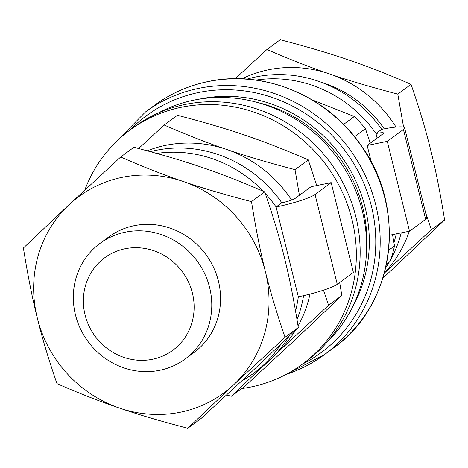 <?xml version="1.0" encoding="UTF-8"?>
<svg xmlns="http://www.w3.org/2000/svg" width="468" height="468" viewBox="0 0 468 468"><rect width="100%" height="100%" fill="white"/><g stroke="black" fill="none" stroke-linecap="round" stroke-linejoin="round"><path stroke-width="0.7" d="M125.067 248.754A57.435 54.241 -126.3 0 0 85.077 314.935A57.435 54.241 -126.3 0 0 152.422 359.295A57.435 54.241 -126.3 0 0 192.412 293.108A57.435 54.241 -126.3 0 0 125.067 248.754M125.453 232.14A71.797 67.802 -126.3 0 0 100.023 243.378A71.797 67.802 -126.3 0 0 80.379 328.706A71.797 67.802 -126.3 0 0 159.646 370.317A71.797 67.802 -126.3 0 0 185.076 359.073A71.797 67.802 -126.3 0 0 204.721 273.745A71.797 67.802 -126.3 0 0 125.453 232.14M185.076 359.073L193.863 352.615A71.797 67.802 -126.3 0 0 213.507 267.286A71.797 67.802 -126.3 0 0 134.24 225.681A71.797 67.802 -126.3 0 0 108.81 236.919L100.023 243.378M370.211 143.22L365.485 128.706A136.41 128.823 -126.3 0 0 354.346 116.497L312.097 99.836M245.349 79.028L241.248 77.922A136.41 128.823 -126.3 0 0 236.153 78.735M386.299 265.011L390.183 261.296A136.41 128.823 -126.3 0 0 394.501 245.946L392.535 234.632M388.633 250.263L394.501 245.946M354.586 136.714L365.485 128.706M386.51 263.999L390.183 261.296M343.582 124.406L354.346 116.497M240.066 78.788L241.248 77.922M257.143 102.387A137.539 129.888 53.7 0 1 331.35 147.414A137.539 129.888 53.7 0 1 366.526 251.181M384.439 272.756A122.054 115.263 -126.3 0 0 409.284 231.227M396.027 127.085A122.054 115.263 -126.3 0 0 329.49 73.909A122.054 115.263 -126.3 0 0 242.892 78.361M382.836 278.273L444.6 219.978C440.224 192.676 435.591 169.369 430.706 150.041C425.997 130.595 419.439 108.699 411.039 84.357C388.147 74.383 367.304 66.24 348.514 59.927C329.899 53.481 307.131 46.753 280.209 39.739L266.965 49.479L235.176 78.735M411.039 84.357L397.788 94.097C370.872 87.083 348.104 80.356 329.49 73.909C310.699 67.597 289.862 59.454 266.965 49.479M444.6 219.978L431.356 229.712L425.453 212.144M403.586 127.156L397.788 94.097M384.345 273.119L431.356 229.712M276.214 353.673A122.054 115.263 -126.3 0 0 277.062 352.884A122.054 115.263 -126.3 0 0 279.027 351A122.054 115.263 -126.3 0 0 295.688 330.028M298.052 325.985A122.054 115.263 -126.3 0 0 309.968 294.109M291.628 200.093A122.054 115.263 -126.3 0 0 226.717 149.462A122.054 115.263 -126.3 0 0 147.233 150.813M226.594 395.027L231.315 396.261L244.565 386.521L296.086 338.902L341.827 295.524L339.686 282.514M316.737 185.562L308.266 159.904C285.375 149.935 264.531 141.786 245.741 135.474C227.132 129.033 204.364 122.306 177.442 115.286L164.192 125.026L138.639 148.52M308.266 159.904L295.021 169.644C268.1 162.63 245.331 155.903 226.717 149.462C207.927 143.144 187.089 135 164.192 125.026M341.827 295.524L328.583 305.265L323.493 290.183M299.409 195.273L295.021 169.644M276.167 353.72L328.583 305.265M231.315 396.261L261.899 367.134M119.486 408.073A122.054 115.263 -126.3 0 0 233.532 384.883A122.054 115.263 -126.3 0 0 235.498 383A122.054 115.263 -126.3 0 0 265.385 271.575A122.054 115.263 -126.3 0 0 183.187 181.461A122.054 115.263 -126.3 0 0 69.141 204.651A122.054 115.263 -126.3 0 0 67.181 206.534A122.054 115.263 -126.3 0 0 37.294 317.959A122.054 115.263 -126.3 0 0 119.486 408.073C138.101 414.519 160.869 421.247 187.791 428.261L233.532 384.883L285.053 337.264C276.652 312.922 270.094 291.032 265.385 271.575C260.5 252.252 255.867 228.946 251.491 201.644C224.57 194.629 201.807 187.902 183.187 181.461C164.403 175.143 143.559 167 120.662 157.026L67.158 206.505L23.4 248.022C27.776 275.324 32.409 298.631 37.294 317.959C42.003 337.41 48.561 359.301 56.961 383.643C79.852 393.617 100.696 401.76 119.486 408.073M187.791 428.261L201.035 418.521L252.556 370.902L298.297 327.524C293.922 300.228 289.294 276.916 284.409 257.593C279.7 238.142 273.142 216.245 264.736 191.903C241.845 181.929 221.007 173.786 202.211 167.474C183.602 161.033 160.834 154.3 133.912 147.285L120.662 157.026M264.736 191.903L251.491 201.644M298.297 327.524L285.053 337.264M130.034 129.981L133.866 127.167A145.39 137.299 53.7 0 1 326.705 157.903A145.39 137.299 53.7 0 1 315.49 353.837A145.39 137.299 53.7 0 1 306.09 361.448L302.258 364.268A145.39 137.299 -126.3 0 0 311.659 356.657A145.39 137.299 -126.3 0 0 322.873 160.723A145.39 137.299 -126.3 0 0 130.034 129.981A145.39 137.299 -126.3 0 0 120.633 137.592A145.39 137.299 -126.3 0 0 84.796 190.066M241.833 388.528A145.39 137.299 -126.3 0 0 302.258 364.268M326.746 342.512A143.594 135.603 -126.3 0 0 362.331 211.009A143.594 135.603 -126.3 0 0 158.102 113.104M371.276 162.063L367.169 145.46L387.293 141.365L409.518 231.18L389.458 235.258M387.293 141.365L403.422 129.513L425.646 219.322L409.518 231.18M367.169 145.46L383.298 133.602A10.922 1.439 166.1 0 0 383.696 133.052A10.922 1.439 166.1 0 0 375.985 133.55L381.689 129.355A32.462 4.276 166.1 0 1 404.604 127.881A32.462 4.276 166.1 0 1 403.422 129.513M404.604 127.881L426.828 217.696A32.462 4.276 166.1 0 1 425.646 219.322M381.689 129.355A123.85 116.959 -126.3 0 0 256.119 76.887A123.85 116.959 -126.3 0 0 246.987 79.139M377.12 138.142L375.985 133.55A123.85 116.959 -126.3 0 0 255.943 80.098M393.933 242.617A123.85 116.959 -126.3 0 0 396.297 233.871M385.679 267.813A123.85 116.959 -126.3 0 0 389.101 262.337M390.938 259.073A123.85 116.959 -126.3 0 0 401.222 232.865M321.908 82.52A113.437 107.131 53.7 0 1 384.205 128.858M150.357 151.667A123.85 116.959 53.7 0 1 156.242 150.304A123.85 116.959 53.7 0 1 281.812 202.779L276.108 206.973A123.85 116.959 53.7 0 0 265.28 193.465M303.58 295.653A123.85 116.959 53.7 0 1 297.022 319.656M288.586 336.831A123.85 116.959 53.7 0 1 259.091 369.27L253.381 373.464A123.85 116.959 53.7 0 1 241.857 380.882M156.704 153.422A123.85 116.959 53.7 0 1 263.168 191.219M281.812 202.779A10.922 1.439 166.1 0 0 294.916 198.572L311.045 186.714L331.168 182.625L353.399 272.434L337.27 284.292A32.462 4.276 166.1 0 1 298.332 296.788A123.85 116.959 53.7 0 1 295.53 310.898M280.976 344.091A123.85 116.959 53.7 0 1 253.381 373.464M331.168 182.625L315.04 194.483A32.462 4.276 166.1 0 1 276.108 206.973L298.332 296.788M199.362 99.14A140.482 132.666 53.7 0 1 200.415 98.918A140.482 132.666 53.7 0 1 341.09 155.973A140.482 132.666 53.7 0 1 352.386 307.295M130.315 129.776A147.18 138.996 53.7 0 1 198.818 92.471A147.18 138.996 53.7 0 1 365.806 188.311A147.18 138.996 53.7 0 1 302.544 364.057M154.645 105.206C170.691 93.471 188.534 85.58 208.184 81.537C263.794 69.486 326.734 95.566 360.553 144.624C407.961 208.4 395.039 305.206 333.251 348.169A150.772 142.383 -126.3 0 0 374.511 168.977A150.772 142.383 -126.3 0 0 208.044 81.602A150.772 142.383 -126.3 0 0 154.645 105.206L145.513 111.922A150.772 142.383 53.7 0 1 198.912 88.317A150.772 142.383 53.7 0 1 365.379 175.687A150.772 142.383 53.7 0 1 324.119 354.879A150.772 142.383 53.7 0 1 286.03 374.441M315.04 194.483L337.27 284.292M285.93 374.494L324.119 354.879L333.251 348.169M145.513 111.922L115.397 142.518"/></g></svg>
